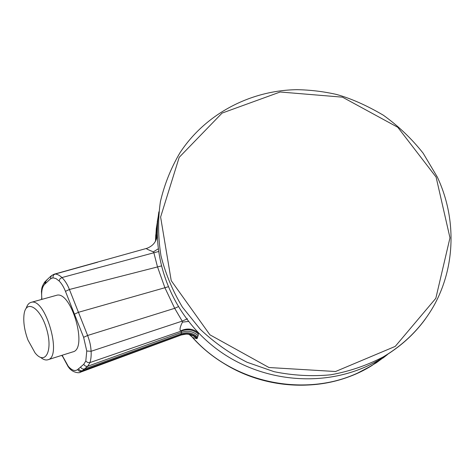 <?xml version="1.0" encoding="UTF-8"?>
<svg xmlns="http://www.w3.org/2000/svg" width="475" height="475" viewBox="0 0 475 475"><rect width="100%" height="100%" fill="white"/><g stroke="black" fill="none" stroke-linecap="round" stroke-linejoin="round"><path stroke-width="0.71" d="M391.18 351.922L378.124 360.472L373.35 363.096C326.616 387.683 264.652 383.194 219.598 351.126C174.551 319.022 150.848 262.871 158.876 211.844M436.103 177.092L397.795 127.3L342.493 97.167L280.179 92.002L222.062 113.103L179.188 157.344L160.609 217.039L171.226 280.654L209.92 334.816L268.951 367.519L335.54 371.515L395.242 346.394L435.83 298.306L449.973 237.833L436.103 177.092M386.246 355.395L380.214 359.242M157.249 234.282L157.563 223.624M158.228 216.541L157.255 221.766M155.764 234.769L155.503 241.223L156.299 228.647L158.258 216.291M190.647 335.356C230.898 382.577 303.454 398.644 357.728 373.035L372.067 365.471M383.01 358.055L387.238 354.73M47.945 359.735L72.782 351.898C88.308 349.161 71.119 289.904 56.377 295.355L56.103 295.432M425.226 319.182C413.927 334.614 399.813 347.249 382.892 357.093L378.124 360.472L380.243 359.219L390.907 352.106M186.432 334.062L181.224 334.994L180.91 334.881L181.391 332.464C187.637 330.137 193.212 331.229 198.123 335.724L198.384 332.963C193.082 328.569 187.156 327.875 180.595 330.867C179.449 329.751 180.078 326.836 182.471 322.127L188.355 321.462M187.5 318.778L182.192 321.118L174.681 308.311L164.932 287.814L157.463 266.754L153.852 252.759L158.531 251.566M158.169 248.864L153.348 251.857C148.271 249.838 145.985 248.698 146.478 248.443L146.989 248.288C153.431 245.771 156.851 241.098 157.261 234.276L156.109 239.946M198.123 335.724L196.959 338.699L192.713 337.517C236.977 387.57 317.454 399.754 371.682 365.685L387.297 354.688M158.24 216.463L155.527 241.181M182.471 322.127L182.192 321.118L91.105 351.28C91.354 355.46 90.98 359.219 89.971 362.562L181.533 330.998L180.595 330.867M198.473 334.151C193.491 329.686 187.845 328.635 181.533 330.998L181.391 332.464L87.732 366.237L89.971 362.562L87.608 362.467L85.791 361.036L86.765 351.019L83.618 337.327L65.461 291.353C63.644 286.847 61.524 283.373 59.102 280.945L55.961 278.582L53.022 277.816L50.427 278.908L44.597 284.353C42.138 286.876 41.218 291.591 41.83 298.496L41.931 299.363M97.589 262.206L55.058 274.075C57.309 274.123 59.601 275.286 61.934 277.56C64.98 280.529 67.468 284.501 69.409 289.483L87.62 335.481C89.745 341.454 90.677 344.826 91.105 351.28L86.765 351.019M59.102 280.945L59.963 278.873L61.934 277.56L153.852 252.759L153.348 251.857M156.037 240.124L157.071 234.787M156.548 238.771L156.768 236.289M156.222 239.643L156.227 239.174M62.118 355.258L68.275 366.338C71.945 370.476 75.103 371.521 77.734 369.473L78.595 368.731C79.462 370.417 80.762 371.064 82.496 370.672L81.641 371.402L181.224 334.994C187.15 333.082 192.399 334.317 196.959 338.699M197.386 338.105C192.553 333.682 187.061 332.607 180.91 334.881L82.496 370.672L87.732 366.237C85.993 366.617 84.675 365.964 83.784 364.272L85.791 361.036M68.275 366.338L68.964 367.763C72.99 373.101 79.853 373.196 80.222 372.275L81.641 371.402C79.907 371.8 78.607 371.153 77.734 369.473M53.022 277.816C52.784 275.987 53.461 274.74 55.058 274.075L54.002 274.235M191.134 335.76L192.713 337.517L188.991 334.317M387.446 354.588L376.455 362.698L364.61 369.669C309.92 399.451 233.1 384.786 191.045 335.683M26.196 308.287C27.241 304.938 28.874 302.967 31.089 302.373C45.297 297.041 62.771 357.265 47.749 359.795C45.618 360.377 43.255 359.587 40.666 357.42M27.972 340.058L35.019 352.818C45.22 365.827 53.158 351.072 46.669 329.217C40.452 307.283 25.721 298.621 23.999 314.83C23.216 322.353 24.54 330.76 27.972 340.058M382.892 357.093C366.552 365.578 349.125 371.492 330.618 374.817C311.79 376.568 292.968 375.529 274.152 371.699L247.047 362.247C229.835 353.507 214.255 342.54 200.308 329.335L182.453 307.188C172.68 290.961 165.52 273.855 160.989 255.865C158.033 237.678 157.831 219.664 160.372 201.81C164.439 184.353 170.97 168.013 179.96 152.796C205.378 113.941 250.295 90.351 296.928 89.68C310.258 89.912 323.451 91.497 336.514 94.448C351.067 98.491 366.652 105.397 383.283 115.17C398.371 125.988 411.665 138.67 423.154 153.211L437.243 176.908C456.635 217.882 455.786 267.205 433.295 306.749C421.105 327.679 404.302 344.458 382.892 357.093M78.595 368.731L83.784 364.272M83.618 337.327L87.62 335.481L174.681 308.311L178.214 306.725M74.48 314.147L78.47 312.289L168.102 286.817M65.461 291.353L69.409 289.483L161.274 265.976M197.665 337.197C192.803 332.743 187.281 331.669 181.094 333.961L84.508 368.962C82.775 369.36 81.468 368.707 80.59 367.009M62.439 356.084L68.364 367.068M41.83 298.496L41.444 291.317C41.877 289.631 40.892 287.868 44.905 281.746M44.597 284.353L45.624 281.069M50.427 278.908L51.336 275.702L54.162 274.194L146.989 248.288M47.001 280.173L46.188 280.541L45.279 283.723M158.05 218.132L155.681 240.89M223.155 362.989C263.239 388.443 315.845 392.332 357.728 373.035M380.243 359.219L371.682 365.685M61.922 355.324L62.284 356.25M41.574 298.27L41.711 299.422M50.76 276.236L46.188 280.541M80.222 372.275L181.26 334.994M31.089 302.373L56.377 295.355"/></g></svg>
